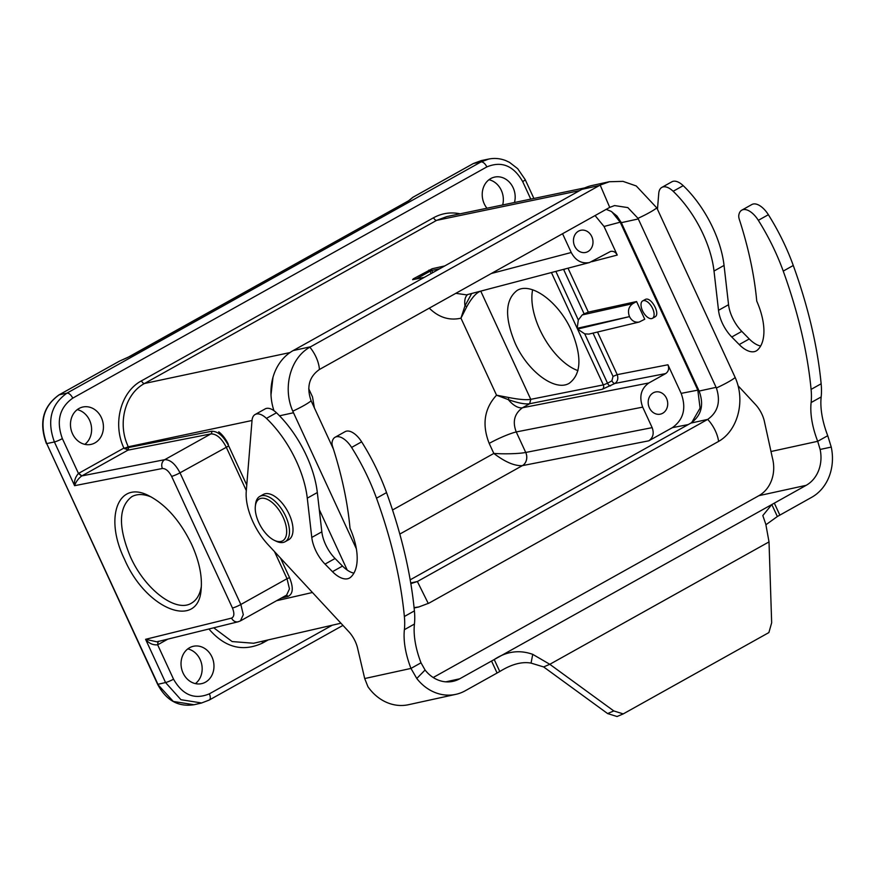 <?xml version="1.0" encoding="UTF-8"?>
<svg xmlns="http://www.w3.org/2000/svg" width="875" height="875" viewBox="0 0 875 875"><rect width="100%" height="100%" fill="white"/><g stroke="black" fill="none" stroke-linecap="round" stroke-linejoin="round"><path stroke-width="1.31" d="M158.222 641.309L157.653 644.82C152.939 645.225 148.925 643.388 145.589 639.319L156.898 641.823L238.175 621.775L240.45 620.878L243.294 614.688L240.844 604.483A6.65 0.864 155.2 0 1 232.455 608.016L171.62 476.35C168.809 471.111 165.747 468.486 162.433 468.486L74.605 485.68C73.97 481.184 75.261 477.105 78.466 473.452L81.616 476.033C78.214 478.691 75.873 481.906 74.605 485.68L54.403 441.962L46.714 443.592L157.938 684.305L165.561 682.544L145.589 639.319L231.58 618.111C234.27 616.755 234.566 613.397 232.455 608.016M158.036 641.419L157.653 644.82L173.534 679.186A6.322 0.82 155.2 0 1 165.561 682.544L180.939 699.705L201.589 702.975L209.234 700.055A6.322 3.183 60.8 0 0 209.355 693.842L332.27 625.209M127.969 450.034L123.9 448.077L128.537 447.858L127.947 450.155L81.616 476.033M412.814 197.334A2.002 1.006 60.8 0 1 412.891 197.28A2.002 2.002 0 0 0 412.508 197.564A2.002 1.827 47.2 0 1 413.044 197.225L408.68 200.769L130.342 356.191L119.612 361.069A2.002 1.006 -119.2 0 0 119.47 361.123A2.002 2.002 0 0 1 119.634 361.047L59.227 394.8L66.905 393.159C50.925 404.589 46.758 420.864 54.403 441.962A6.322 0.82 -24.8 0 0 62.366 438.605L78.466 473.452L123.9 448.077C112.372 423.719 120.717 391.803 141.466 380.844L433.584 217.733A3.325 1.673 -119.2 0 0 436.647 220.358L144.539 383.48C125.366 393.575 117.534 422.691 127.597 445.189L128.537 447.858M78.75 473.288L81.802 475.923L164.719 459.681C170.253 459.561 175.35 463.936 179.998 472.817L240.844 604.483L287.022 578.692L274.509 551.611M246.312 490.602L226.188 447.027C221.517 438.156 216.409 433.781 210.875 433.913L127.947 450.155M240.483 620.867L286.628 595.098L289.461 588.908L287.022 578.692L289.538 577.631C293.639 587.814 293.092 594.092 287.886 596.477L281.214 598.117M502.677 204.958A19.13 16.341 77.7 0 0 488.983 179.725M515.189 343.328C527.811 371.678 555.264 391.934 569.297 383.25C581.394 374.041 582.072 356.398 571.32 330.334C558.655 301.886 531.081 281.619 517.081 290.478C505.105 299.764 504.47 317.373 515.189 343.328M532.645 289.778A53.364 26.841 -119.2 0 0 539.809 329.558A53.364 26.841 -119.2 0 0 577.97 370.617M645.17 299.534C650.748 295.936 660.92 314.048 654.927 316.914M636.573 301.547L632.822 303.636L582.236 314.934L578.309 319.988L577.183 328.3L629.486 316.619C631.772 320.906 634.998 322.711 639.144 322.055L644.744 319.233L636.573 301.547L588.317 312.113L584.139 313.862L563.555 269.358M681.155 393.367L667.942 364.777C669.32 368.572 668.566 371.503 665.689 373.57L648.878 382.955C640.97 388.62 638.903 396.681 642.688 407.127L652.159 427.645C654.227 433.344 653.1 437.741 648.78 440.825L672.372 427.656C683.583 419.617 686.514 408.188 681.155 393.367L697.812 390.13L620.233 222.239L611.811 211.739M491.323 273.503L571.244 252.503C575.575 260.597 581.667 263.944 589.488 262.544L610.619 251.409C613.462 250.906 615.672 252.12 617.247 255.062L604.034 226.472L595.077 215.567M582.236 314.934L584.139 313.862M577.544 329.077L584.73 333.867L607.545 383.239L603.334 384.902A3.325 2.789 -101.3 0 1 602.23 389.298L529.725 403.714L522.484 407.761A21.623 10.872 60.8 0 1 508.309 399.623L496.541 395.194L508.845 397.534C518.941 399.503 526.236 400.105 530.753 399.339L603.334 384.902L577.544 329.077L629.486 316.619C627.462 311.008 628.567 306.677 632.822 303.636M584.73 333.867L588.908 334.097L639.166 322.044M77.241 409.631A19.13 16.341 -102.3 0 1 91.098 424.802A19.13 16.341 -102.3 0 1 84.842 444.358M187.797 648.9A19.13 16.341 -102.3 0 1 201.655 664.059A19.13 16.341 -102.3 0 1 195.398 683.616M191.702 544.469C199.095 560.952 202.256 575.717 201.173 588.744C199.183 630.416 146.289 610.105 124.523 559.311C103.808 517.038 118.442 479.128 149.384 496.037C166.184 504.919 180.283 521.062 191.702 544.469M486.959 208.228A19.13 16.341 -102.3 0 1 484.258 203.853A19.13 16.341 -102.3 0 1 494.605 177.1A19.13 16.341 -102.3 0 1 513.133 187.731A19.13 16.341 -102.3 0 1 514.467 202.508M72.516 433.77A19.13 16.341 77.7 0 0 91.044 444.391A19.13 16.341 77.7 0 0 101.391 417.648A19.13 16.341 77.7 0 0 82.863 407.017A19.13 16.341 77.7 0 0 72.516 433.77M183.072 673.028A19.13 16.341 77.7 0 0 201.589 683.648A19.13 16.341 77.7 0 0 211.936 656.906A19.13 16.341 77.7 0 0 193.419 646.275A19.13 16.341 77.7 0 0 183.072 673.028M218.739 431.823A19.633 9.942 60.8 0 1 228.342 444.391A19.633 9.942 60.8 0 0 218.739 431.823M314.387 407.892L312.528 396.966L308.733 388.752M571.244 252.503L562.559 233.723M574.667 246.137A11.342 9.691 -102.3 0 1 580.672 230.311A11.342 9.691 -102.3 0 1 592.692 239.291A11.342 9.691 -102.3 0 1 585.517 252.47A11.342 9.691 -102.3 0 1 574.667 246.137M649.392 407.837A11.342 9.691 -102.3 0 1 655.386 392.011A11.342 9.691 -102.3 0 1 667.417 400.991A11.342 9.691 -102.3 0 1 660.231 414.17A11.342 9.691 -102.3 0 1 649.392 407.837M455.809 293.322L466.441 294.853M648.878 382.955L522.484 407.761C514.391 413.656 512.312 421.717 516.25 431.944L525.733 452.463L652.159 427.645M691.688 422.625L700.088 408.1L697.812 390.13L698.567 389.867M151.386 497.066C143.741 493.861 137.222 493.73 131.841 496.65C118.508 506.866 118.038 526.925 130.43 556.828C144.998 589.575 175.952 612.97 191.417 603.192C196.525 600.228 199.795 594.847 201.228 587.048M648.78 440.825L522.353 465.642A9.986 8.389 79.3 0 0 525.733 452.463C519.848 453.666 505.564 454.234 493.828 453.436C505.072 462 514.577 466.069 522.353 465.642M392.536 509.994L493.828 453.436L489.191 443.406A21.623 2.811 155.2 0 1 516.25 431.944L642.688 407.127M530.841 399.328L529.627 403.736C525.131 404.425 518.022 403.047 508.309 399.623L508.845 397.534M493.292 287.809L480.758 291.134C476.514 292.491 471.866 297.642 466.823 306.589L460.961 318.183L464.975 305.834L471.68 293.486M467.688 294.536A21.623 10.872 -119.2 0 0 464.975 305.834L466.823 306.589M597.516 332.03L617.214 374.642C618.461 378.416 617.717 381.347 614.961 383.436L602.23 389.298M124.797 448.798L124.983 448.098M738.03 385.711L755.497 404.545A19.961 10.041 60.8 0 1 764.28 420.908L772.395 457.909A33.272 28.427 -102.3 0 1 758.888 495.677L433.223 677.513M335.081 437.259A18.889 9.505 60.8 0 1 351.597 447.442A137.08 68.95 60.8 0 1 376.502 498.203A334.698 168.35 60.8 0 1 404.37 616.492A73.194 36.816 60.8 0 1 404.381 629.672A68.206 34.3 -119.2 0 0 410.966 668.423L416.773 678.486A46.583 39.802 77.7 0 0 455.798 694.356L408.527 704.703A46.583 39.802 -102.3 0 1 367.948 686.722L364.7 678.541L357.547 648.025A19.961 10.041 -119.2 0 0 348.764 631.652L268.012 544.611A46.244 23.264 60.8 0 1 246.258 491.334L252.022 420.503A18.627 9.373 60.8 0 1 255.117 414.509A18.627 9.373 60.8 0 1 266.438 418.381A77.186 38.828 60.8 0 1 307.278 498.148L311.784 537.436A26.622 13.388 -119.2 0 0 325.03 564.102L332.478 571.67A26.622 13.388 -119.2 0 0 349.497 578.047A26.622 13.388 -119.2 0 0 350.788 577.117A53.233 26.775 -119.2 0 0 350.011 528.227A271.152 136.38 -119.2 0 0 332.555 446.381A7.984 4.014 60.8 0 1 332.084 442.269A18.889 9.505 60.8 0 1 335.081 437.259L345.133 431.648A18.889 9.505 60.8 0 1 361.637 441.831A137.08 68.95 60.8 0 1 386.542 492.603A334.698 168.35 60.8 0 1 414.411 610.892A73.194 36.816 60.8 0 1 414.433 624.061A68.206 34.3 -119.2 0 0 421.006 662.812L425.075 670.02A33.272 28.427 77.7 0 0 452.955 681.352A33.272 28.427 77.7 0 0 459.692 678.803L494.233 659.542C506.57 651.339 519.411 649.611 532.744 654.347L549.806 664.3L613.802 710.938L623.23 713.902L768.884 632.57L771.663 622.792L769.016 541.898L765.8 524.212L762.814 515.572L771.816 504.547L806.159 485.33A33.272 28.427 77.7 0 0 820.127 449.455L817.698 441.306A68.206 34.3 60.8 0 1 811.114 402.555A73.194 36.816 -119.2 0 0 811.092 389.386A334.698 168.35 -119.2 0 0 783.234 271.097A137.08 68.95 -119.2 0 0 758.33 220.325A18.889 9.505 -119.2 0 0 741.814 210.142A18.889 9.505 -119.2 0 0 738.806 215.162A7.984 4.014 -119.2 0 0 739.287 219.275A271.152 136.38 60.8 0 1 756.744 301.109A53.233 26.775 60.8 0 1 757.52 350A26.622 13.388 60.8 0 1 756.23 350.93A26.622 13.388 60.8 0 1 739.211 344.564L731.762 336.995A26.622 13.388 60.8 0 1 718.517 310.319L714.011 271.031A77.186 38.828 -119.2 0 0 673.159 191.275A18.627 9.373 -119.2 0 0 661.85 187.392A18.627 9.373 -119.2 0 0 658.755 193.386L657.464 209.256M255.117 414.509L265.158 408.898A18.627 9.373 60.8 0 1 276.478 412.781A77.186 38.828 60.8 0 1 317.319 492.537L321.836 531.825A26.622 13.388 -119.2 0 0 335.07 558.502L342.519 566.07A26.622 13.388 -119.2 0 0 353.905 573.136M760.638 346.019A26.622 13.388 60.8 0 1 749.252 338.953L741.803 331.384A26.622 13.388 60.8 0 1 728.558 304.708L724.052 265.42A77.186 38.828 -119.2 0 0 683.211 185.664A18.627 9.373 -119.2 0 0 671.891 181.781L661.85 187.392M765.986 524.705L777.35 516.523L811.694 497.306A46.583 39.802 77.7 0 0 831.25 447.081L827.739 435.695A68.206 34.3 60.8 0 1 821.166 396.955A73.194 36.816 -119.2 0 0 821.144 383.775A334.698 168.35 -119.2 0 0 793.275 265.486A137.08 68.95 -119.2 0 0 768.37 214.714A18.889 9.505 -119.2 0 0 751.855 204.531L741.814 210.142M455.798 694.356A46.583 39.802 77.7 0 0 465.227 690.78L499.767 671.519C511.481 664.245 521.905 661.434 531.059 663.108L543.616 666.925L607.611 713.562L617.039 716.516L623.23 713.902M421.006 662.812L410.966 668.423L364.7 678.541M777.35 516.523L771.816 504.547L494.233 659.542L499.767 671.519M769.016 541.898L549.806 664.3L543.616 666.925M771.433 451.423L817.698 441.306L827.739 435.695M258.803 522.572A23.953 12.053 60.8 0 1 255.336 506.319A23.953 12.053 60.8 0 1 270.998 501.572A23.953 12.053 60.8 0 1 286.584 529.484A23.953 12.053 60.8 0 1 274.334 540.334A23.953 12.053 60.8 0 1 258.803 522.572M274.334 540.334L276.117 541.198A25.955 13.048 -119.2 0 0 285.119 541.723A25.955 13.048 -119.2 0 0 283.861 512.706A25.955 13.048 -119.2 0 0 259.809 496.409A25.955 13.048 -119.2 0 0 255.544 504.339L255.336 506.319M259.809 496.409L263.331 494.441A25.955 13.048 60.8 0 1 287.372 510.737A25.955 13.048 60.8 0 1 288.63 539.766L285.119 541.723M652.63 308.503A9.986 5.02 60.8 0 1 652.422 318.325A9.986 5.02 60.8 0 1 642.491 310.723A9.986 5.02 60.8 0 1 642.698 300.902A9.986 5.02 60.8 0 1 652.63 308.503M414.083 607.633L418.917 606.922L429.056 603.094L718.605 441.405C737.789 430.566 745.675 400.903 735.208 377.552L656.819 207.9A23.133 3.008 155.2 0 1 637.995 218.323L638.291 218.947L621.316 222.666L699.125 391.059C704.178 404.873 701.433 415.548 690.911 423.084L410.189 579.83M621.316 222.666L616.973 216.027L611.067 211.312L606.178 209.366M333.397 449.028L311.139 400.838C306.348 387.253 309.094 376.808 319.386 369.512L609.7 207.397L614.578 205.57L627.845 207.605L637.995 218.323M735.208 377.552A23.133 3.008 155.2 0 1 716.384 387.975C720.847 401.669 717.948 412.136 707.689 419.398L417.375 581.514L410.834 583.647M356.344 548.767L293.486 412.748L279.53 415.811M347.233 570.084L319.277 509.578M609.405 181.705L592.003 185.511A49.908 42.645 77.7 0 0 581.908 189.35L293.18 350.569A49.908 42.645 77.7 0 0 273.962 410.681M656.819 207.9L636.267 185.97L622.989 181.366L609.427 181.737L600.173 185.084L309.848 347.2C290.259 358.072 282.461 387.92 292.797 411.163L293.486 412.748M638.291 218.947L716.1 387.341L699.125 391.059M716.384 387.975L716.1 387.341M167.902 639.1L157.938 644.667M433.584 217.733C441.908 213.194 450.767 211.892 460.163 213.806M446.622 216.65L436.647 220.358L579.633 190.619M141.466 380.844A3.325 1.673 -119.2 0 0 144.539 383.48L289.997 352.57M124.994 448.088L128.308 446.786L252.022 420.492M238.088 621.797A6.65 5.677 -103.9 0 1 231.58 618.111M128.647 447.508L211.553 431.277C217.766 431.102 223.475 436.002 228.703 445.966L179.998 472.817A6.65 0.864 155.2 0 1 171.62 476.35M211.553 431.277A2.002 1.695 -101.1 0 1 210.875 433.913L164.719 459.681A6.65 5.655 78.9 0 0 162.433 468.486M533.903 198.461L525.197 179.616L517.661 168.645L509.491 162.356L505.848 160.628C500.194 158.419 494.462 157.894 488.677 159.075L481.02 161.93A6.322 3.183 60.8 0 1 486.839 166.917L72.734 398.158A6.322 3.183 60.8 0 0 66.905 393.159L481.02 161.93L473.43 163.505L413.044 197.225A2.002 1.006 60.8 0 0 412.891 197.28L473.288 163.559A2.002 1.006 60.8 0 1 473.43 163.505L481.075 160.661M424.233 277.397L412.606 279.672L413.295 278.83L432.195 268.734L444.773 265.923M489.191 443.406C481.819 424.627 484.269 408.548 496.541 395.194L460.961 318.183C449.302 320.786 438.736 317.45 429.264 308.153M617.247 255.062L591.773 261.712M568.017 268.188L588.317 312.113M610.586 385.875A3.325 1.673 -119.2 0 1 607.545 383.239L611.909 380.8L613.036 376.403L617.214 374.642L667.942 364.777M620.987 221.977L604.034 226.472M665.689 373.57L614.961 383.436A3.325 1.673 -119.2 0 1 611.909 380.8M119.339 361.222A2.002 1.006 -119.2 0 1 119.47 361.123L59.073 394.855A2.002 1.006 -119.2 0 1 59.227 394.8C43.236 406.23 39.069 422.494 46.714 443.592L157.62 684.294C166.141 700.35 178.27 707.153 194.042 704.714M157.62 684.294L173.305 701.455L193.966 704.725M72.734 398.158C59.5 407.641 56.044 421.116 62.366 438.605M525.208 179.627A6.322 0.82 155.2 0 1 522.67 181.573C513.559 165.648 501.616 160.77 486.839 166.917M530.775 199.117L522.67 181.573M173.534 679.186C182.645 695.111 194.589 699.989 209.355 693.842M268.188 639.909L262.609 643.027C242.747 652.247 224.853 647.566 208.928 628.994M276.533 600.731L312.441 592.495M213.741 627.802L232.148 641.561L253.531 643.245M228.703 445.966L246.772 485.078M280.492 558.064L289.538 577.631M688.242 424.572L672.372 427.656M525.755 452.452A9.986 8.4 -101.1 0 1 522.386 465.631L399.809 534.078M480.758 291.134L530.753 399.339L529.627 403.736M577.183 328.3L551.447 272.595M613.036 376.403L593.031 333.102M555.855 271.381L578.309 319.988M431.178 273.514L430.095 271.184L416.27 278.906M439.819 268.691L431.769 270.484L432.753 272.639M270.998 394.92L272.978 377.333M432.195 268.734A1.334 1.116 -102.6 0 0 431.769 270.484L430.095 271.184A1.334 0.667 -119.2 0 0 428.87 270.134M287.886 596.477A2.002 1.706 76.1 0 0 286.202 595.339M414.17 279.322A1.334 0.667 -119.2 0 0 413.295 278.83M424.375 277.32L412.869 279.573A1.334 1.148 78.9 0 0 412.606 279.672M563.741 269.708L565.458 268.855M262.609 643.027A3.325 1.673 60.8 0 1 262.128 641.298M46.408 443.592C38.752 422.614 42.973 406.361 59.073 394.855A2.002 1.006 -119.2 0 0 58.953 394.953M127.411 357.645L408.537 200.823A2.002 1.006 60.8 0 1 408.68 200.769M408.406 200.922A2.002 1.006 60.8 0 1 408.537 200.823L412.508 197.564M410.003 199.883A2.002 1.827 47.2 0 1 410.561 199.522M806.159 485.33L758.888 495.677M459.692 678.803L445.78 681.844M276.478 412.781L266.438 418.381M317.319 492.537L307.278 498.148M321.836 531.825L311.784 537.436M335.07 558.502L325.03 564.102M342.519 566.07L332.478 571.67M361.637 441.831L351.597 447.442M386.542 492.603L376.502 498.203M414.411 610.892L404.37 616.492M414.433 624.061L404.381 629.672M425.075 670.02L416.773 678.486M491.531 661.019L497.066 672.995M532.744 654.347L531.059 663.108M613.802 710.938L607.611 713.562M774.309 503.114L779.844 515.091M820.127 449.455L831.25 447.081M811.114 402.555L821.166 396.955M811.092 389.386L821.144 383.775M783.234 271.097L793.275 265.486M758.33 220.325L768.37 214.714M739.211 344.564L749.252 338.953M731.762 336.995L741.803 331.384M718.517 310.319L728.558 304.708M714.011 271.031L724.052 265.42M673.159 191.275L683.211 185.664M417.342 581.525L410.725 582.98M707.667 419.409L690.911 423.084M718.605 441.405A23.133 11.638 -119.2 0 0 707.689 419.398M428.291 603.509L417.375 581.514M292.797 411.163A23.133 3.008 -24.8 0 0 311.139 400.838M310.614 346.763L293.18 350.569M599.342 185.533L581.908 189.35M309.848 347.2A23.133 11.638 60.8 0 1 319.408 369.491M600.173 185.084L609.733 207.386M488.775 159.031L481.184 160.606M201.611 702.997L193.977 704.747M342.956 625.395L209.234 700.055M253.597 643.256L340.933 623.219M446.709 216.595L584.872 187.862M589.531 262.533L466.583 294.831M119.634 361.047L127.367 357.645M652.422 318.325L654.784 317.012M642.698 300.902L645.05 299.589M418.939 606.933L414.116 607.994"/></g></svg>
